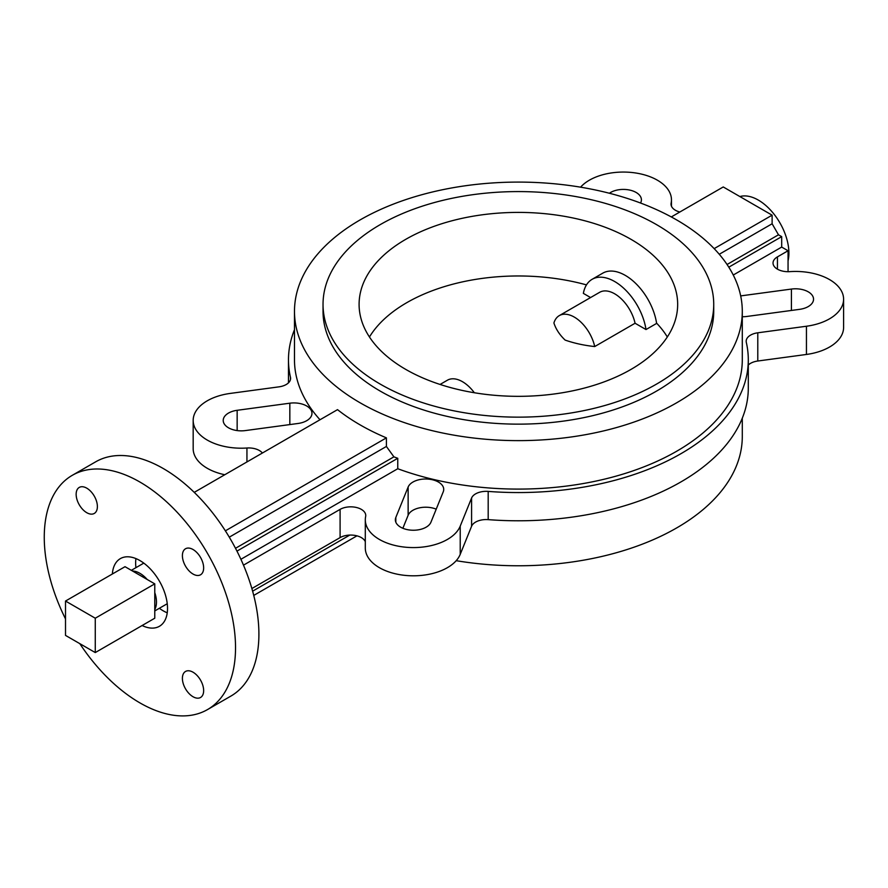 <?xml version="1.0" encoding="UTF-8"?>
<svg xmlns="http://www.w3.org/2000/svg" width="888" height="888" viewBox="0 0 888 888"><rect width="100%" height="100%" fill="white"/><g stroke="black" fill="none" stroke-linecap="round" stroke-linejoin="round"><path stroke-width="1.33" d="M440.071 384.449L447.43 380.197A30.059 17.349 60 0 1 462.448 381.685A30.059 17.349 60 0 1 474.336 392.74M565.123 340.082C559.618 334.832 555.877 329.137 553.912 322.988A30.059 17.349 60 0 1 559.296 315.617A30.059 17.349 60 0 1 574.314 317.105A30.059 17.349 60 0 1 594.716 346.553C584.038 345.41 574.17 343.245 565.123 340.082M559.296 315.617L599.655 292.307A30.059 17.349 60 0 1 614.674 293.806A30.059 17.349 60 0 1 635.075 323.243L594.716 346.553M590.576 297.558L583.361 293.384A45.077 26.03 60 0 1 592.141 279.298A45.077 26.03 60 0 1 614.674 281.529A45.077 26.03 60 0 1 645.998 329.548L635.075 323.243M592.141 279.298L602.763 273.16A45.077 26.03 60 0 1 625.307 275.402A45.077 26.03 60 0 1 656.62 323.41L645.998 329.548M667.321 336.985A157.787 91.098 0 0 0 656.565 323.099M586.48 284.893A157.787 91.098 0 0 0 369.452 336.985M147.208 579.498A23.443 13.531 -120 0 0 139.893 573.315A23.443 13.531 -120 0 0 132.59 571.051L125.019 566.688L65.512 601.043L65.512 635.397L95.271 652.569L154.767 618.215L154.767 609.479A23.443 13.531 -120 0 0 154.767 592.596L154.767 583.86L132.59 571.051M142.113 625.529A39.072 22.555 -120 0 0 159.429 626.284A39.072 22.555 -120 0 0 165.423 594.982A39.072 22.555 -120 0 0 139.893 560.55A39.072 22.555 -120 0 0 120.357 558.619A39.072 22.555 -120 0 0 112.354 573.992M167.233 612.82A39.072 22.555 60 0 1 163.27 610.855A39.072 22.555 60 0 1 159.363 608.28M135.92 567.676A39.072 22.555 60 0 1 135.931 558.596M86.769 488.167A15.029 8.68 -120 0 0 79.254 487.423A15.029 8.68 -120 0 0 76.956 499.456A15.029 8.68 -120 0 0 86.769 512.698A15.029 8.68 -120 0 0 94.283 513.442A15.029 8.68 -120 0 0 96.581 501.409A15.029 8.68 -120 0 0 86.769 488.167M193.029 549.506A15.029 8.68 -120 0 0 185.514 548.762A15.029 8.68 -120 0 0 183.206 560.805A15.029 8.68 -120 0 0 193.029 574.048A15.029 8.68 -120 0 0 200.533 574.791A15.029 8.68 -120 0 0 202.841 562.748A15.029 8.68 -120 0 0 193.029 549.506M193.029 672.205A15.029 8.68 -120 0 0 185.514 671.461A15.029 8.68 -120 0 0 183.206 683.505A15.029 8.68 -120 0 0 193.029 696.736A15.029 8.68 -120 0 0 200.533 697.491A15.029 8.68 -120 0 0 202.841 685.447A15.029 8.68 -120 0 0 193.029 672.205M79.787 643.634A135.242 78.077 -120 0 0 139.893 702.874A135.242 78.077 -120 0 0 207.514 709.579A135.242 78.077 -120 0 0 228.249 601.198A135.242 78.077 -120 0 0 139.893 482.029A135.242 78.077 -120 0 0 72.272 475.324A135.242 78.077 -120 0 0 65.512 618.914M207.514 709.579L230.891 696.081A135.242 78.077 -120 0 0 251.626 587.712A135.242 78.077 -120 0 0 163.27 468.531A135.242 78.077 -120 0 0 95.649 461.838L72.272 475.324M739.882 196.57A43.279 24.986 60 0 1 758.308 200.078A43.279 24.986 60 0 1 788.056 260.861M443.256 491.774A18.038 10.412 0 0 0 443.723 489.41A18.038 10.412 0 0 0 438.439 482.051A18.038 10.412 0 0 0 420.746 479.398A18.038 10.412 0 0 0 408.136 487.046L395.826 517.46A18.038 10.412 0 0 0 395.36 519.824A18.038 10.412 0 0 0 411.322 530.169A18.038 10.412 0 0 0 430.946 522.188L443.256 491.774M298.035 423.476A18.038 10.412 0 0 0 311.966 413.342A18.038 10.412 0 0 0 306.682 405.983A18.038 10.412 0 0 0 289.832 403.196L237.152 410.3A18.038 10.412 0 0 0 223.221 420.446A18.038 10.412 0 0 0 245.354 430.58L298.035 423.476M742.29 316.716A18.038 10.412 0 0 0 746.941 316.45L799.611 309.346A18.038 10.412 0 0 0 813.541 299.201A18.038 10.412 0 0 0 808.269 291.841A18.038 10.412 0 0 0 791.419 289.066L740.681 295.904M640.592 203.041L640.936 202.198A18.038 10.412 0 0 0 641.414 199.822A18.038 10.412 0 0 0 636.13 192.463A18.038 10.412 0 0 0 609.39 193.251M679.82 212.021A15.029 8.68 180 0 1 671.028 204.129A15.029 8.68 180 0 1 671.128 203.108A48.085 27.761 0 0 0 671.461 199.822A48.085 27.761 0 0 0 657.386 180.197A48.085 27.761 0 0 0 580.574 187.179M243.49 565.157L340.093 509.379A15.029 8.68 180 0 1 361.349 509.379A15.029 8.68 180 0 1 365.745 515.517A15.029 8.68 180 0 1 365.645 516.539A48.085 27.761 0 0 0 365.301 519.824A48.085 27.761 0 0 0 407.892 547.397A48.085 27.761 0 0 0 460.217 526.14L471.584 498.035A15.029 8.68 180 0 1 488.189 491.408A229.914 132.734 0 0 0 748.295 359.829A229.914 132.734 0 0 0 746.309 342.391A15.029 8.68 180 0 1 746.175 341.247A15.029 8.68 180 0 1 757.786 332.8L806.448 326.24A48.085 27.761 0 0 0 843.6 299.201A48.085 27.761 0 0 0 829.514 279.576A48.085 27.761 0 0 0 789.832 271.639A15.029 8.68 180 0 1 773.026 263.026A15.029 8.68 180 0 1 777.433 256.887L788.056 250.749L781.684 247.075L733.255 275.025M251.87 588.533L340.093 537.606A15.029 8.68 180 0 1 361.349 537.606A15.029 8.68 180 0 1 365.301 541.647M294.483 329.67A229.914 132.734 0 0 0 288.478 359.829A229.914 132.734 0 0 0 290.465 377.256A15.029 8.68 180 0 1 290.598 378.399A15.029 8.68 180 0 1 278.987 386.846L230.325 393.406A48.085 27.761 0 0 0 193.173 420.446A48.085 27.761 0 0 0 246.942 448.007A15.029 8.68 180 0 1 259.34 450.494A15.029 8.68 180 0 1 262.382 453.024M631.013 239.338A159.285 91.963 0 0 0 457.431 219.403A159.285 91.963 0 0 0 359.096 304.362A159.285 91.963 0 0 0 405.749 369.397A159.285 91.963 0 0 0 579.342 389.333A159.285 91.963 0 0 0 677.666 304.362A159.285 91.963 0 0 0 631.013 239.338M380.253 384.116A195.349 112.787 0 0 0 593.14 408.569A195.349 112.787 0 0 0 713.73 304.362A195.349 112.787 0 0 0 656.521 224.62A195.349 112.787 0 0 0 443.634 200.166A195.349 112.787 0 0 0 323.032 304.362A195.349 112.787 0 0 0 380.253 384.116M323.032 304.362L323.032 311.355A195.349 112.787 0 0 0 380.253 391.109A195.349 112.787 0 0 0 593.14 415.562A195.349 112.787 0 0 0 713.73 311.355L713.73 304.362M456.199 560.683A223.898 129.271 0 0 0 742.29 436.508L742.29 418.193M360.062 402.764A223.898 129.271 0 0 0 604.073 430.791A223.898 129.271 0 0 0 742.29 311.355A223.898 129.271 0 0 0 676.712 219.958A223.898 129.271 0 0 0 432.7 191.93A223.898 129.271 0 0 0 294.483 311.355A223.898 129.271 0 0 0 360.062 402.764M194.25 492.363L337.518 409.646A223.898 129.271 0 0 0 360.062 424.853A223.898 129.271 0 0 0 386.402 437.862L386.402 446.453L393.906 456.843A223.898 129.271 0 0 0 397.757 458.297L397.757 468.731A223.898 129.271 180 0 0 625.907 473.204A223.898 129.271 180 0 0 742.29 359.829L742.29 311.355M320.002 419.758A223.898 129.271 180 0 1 294.483 359.829L294.483 311.355M240.903 559.285L397.757 468.731M436.219 509.168A18.038 10.412 0 0 0 408.136 515.262L402.863 528.271M748.295 365.024A15.029 8.68 180 0 1 757.786 361.016L806.448 354.456A48.085 27.761 0 0 0 843.6 327.428L843.6 299.201M365.301 519.824L365.301 548.04A48.085 27.761 0 0 0 407.892 575.624A48.085 27.761 0 0 0 460.217 554.356L471.584 526.262A15.029 8.68 180 0 1 488.189 519.635A229.914 132.734 0 0 0 748.295 388.045L748.295 359.829M193.173 420.446L193.173 448.662A48.085 27.761 0 0 0 224.775 474.736M788.056 250.749L788.056 271.695M671.306 216.938L723.243 186.957L772.116 215.174L772.116 223.765L778.487 234.798L781.684 236.641L781.684 247.075M714.163 248.629L772.116 215.174M719.269 254.268L772.116 223.765M727.061 264.502L778.487 234.798M728.804 267.177L781.684 236.641M349.783 535.076L252.614 591.175M356.954 535.841L253.746 595.426M397.757 458.297L236.963 551.126M393.906 456.843L235.509 548.296M386.402 446.453L229.282 537.162M386.402 437.862L225.374 530.835M154.767 609.479L154.767 592.596M95.271 652.569L95.271 618.215L154.767 583.86M95.271 618.215L65.512 601.043M290.465 377.256L290.465 379.531M246.942 448.007L246.942 461.938M340.093 509.379L340.093 537.606M460.217 526.14L460.217 554.356M471.584 498.035L471.584 526.262M488.189 491.408L488.189 519.635M757.786 332.8L757.786 361.016M806.448 326.24L806.448 354.456M777.433 256.887L777.433 269.153M671.128 203.108L671.128 205.161M791.419 289.066L791.419 310.445M237.152 410.3L237.152 430.58M289.832 403.196L289.832 424.586M395.826 517.46L395.826 522.188M408.136 487.046L408.136 515.262M154.767 610.933L167.244 603.729M288.478 359.829L288.478 382.839M671.461 199.822L671.461 206.216M131.335 570.329L143.801 563.125"/></g></svg>
